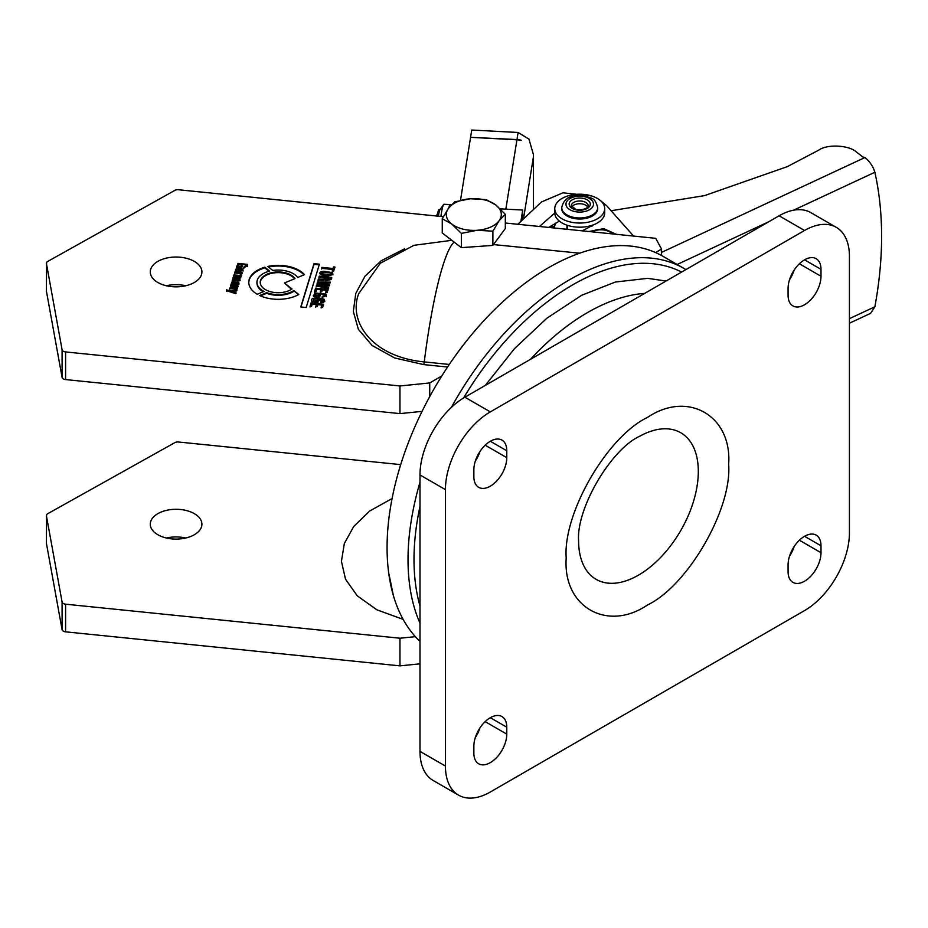 <?xml version="1.0" encoding="UTF-8"?>
<svg xmlns="http://www.w3.org/2000/svg" width="928" height="928" viewBox="0 0 928 928"><rect width="100%" height="100%" fill="white"/><g stroke="black" fill="none" stroke-linecap="round" stroke-linejoin="round"><path stroke-width="1.39" d="M578.608 541.952L578.596 540.85C576.195 508.509 610.856 449.454 639.624 436.276A84.645 48.871 -60 0 1 698.308 471.494A84.645 48.871 -60 0 1 639.044 574.815A84.645 48.871 -60 0 1 578.608 541.952A84.645 48.871 -60 0 1 578.596 541.024M644.67 293.399A201.028 116.07 120 0 0 587.575 312.539L587.575 312.539A201.028 116.07 120 0 0 530.48 359.322M445.428 489.636L445.428 766.076A63.487 36.656 120 0 0 458.571 795.145A63.487 36.656 120 0 0 490.32 792.002L804.541 610.578A63.487 36.656 120 0 0 849.433 532.834L849.433 256.383A63.487 36.656 120 0 0 836.279 227.325A63.487 36.656 120 0 0 804.541 230.469L490.32 411.881A63.487 36.656 120 0 0 445.428 489.636L419.99 474.95L419.99 751.39A63.487 36.656 120 0 0 433.144 780.46L458.571 795.145M473.86 476.679L473.86 469.765A23.281 13.444 -60 0 1 484.022 446.345A23.281 13.444 -60 0 1 501.955 440.104A23.281 13.444 -60 0 1 506.781 450.764L506.781 457.666A23.281 13.444 -60 0 1 496.619 481.098A23.281 13.444 -60 0 1 478.674 487.328A23.281 13.444 -60 0 1 473.86 476.679M473.86 753.118L473.86 746.216A23.281 13.444 -60 0 1 484.022 722.784A23.281 13.444 -60 0 1 501.955 716.555A23.281 13.444 -60 0 1 506.781 727.204L506.781 734.118A23.281 13.444 -60 0 1 496.619 757.538A23.281 13.444 -60 0 1 478.674 763.779A23.281 13.444 -60 0 1 473.86 753.118M788.081 295.255L788.081 288.353A23.281 13.444 -60 0 1 798.242 264.921A23.281 13.444 -60 0 1 816.176 258.692A23.281 13.444 -60 0 1 821.002 269.34L821.002 276.254A23.281 13.444 -60 0 1 810.84 299.674A23.281 13.444 -60 0 1 792.906 305.915A23.281 13.444 -60 0 1 788.081 295.255M788.081 571.706L788.081 564.792A23.281 13.444 -60 0 1 798.242 541.372A23.281 13.444 -60 0 1 816.176 535.131A23.281 13.444 -60 0 1 821.002 545.792L821.002 552.705A23.281 13.444 -60 0 1 810.84 576.126A23.281 13.444 -60 0 1 792.906 582.366A23.281 13.444 -60 0 1 788.081 571.706M836.279 227.325L810.84 212.64A63.487 36.656 120 0 0 779.102 215.783L464.882 397.196A63.487 36.656 120 0 0 419.99 474.95M475.287 461.216A23.281 13.444 120 0 0 479.915 451.542M475.287 737.656A23.281 13.444 120 0 0 479.915 727.981M789.508 279.792A23.281 13.444 120 0 0 794.136 270.118M789.508 556.243A23.281 13.444 120 0 0 794.136 546.569M493.499 244.586L579.675 253.182M257.253 294.269A29.429 16.994 180 0 1 248.774 282.332A29.429 16.994 180 0 1 249.226 279.374A29.429 16.994 180 0 1 264.816 267.194L269.665 271.092A21.263 12.273 -0 0 0 257.265 280.198A21.263 12.273 -0 0 0 256.94 282.332A21.263 12.273 -0 0 0 263.993 291.462L257.253 294.269M248.785 282.68A29.429 16.994 180 0 1 249.226 280.07A29.429 16.994 180 0 1 264.816 267.89L264.816 267.194M291.984 289.002A17.992 10.382 180 0 1 272.055 292.088A17.992 10.382 180 0 1 260.223 282.332A17.992 10.382 180 0 1 260.49 280.523A17.992 10.382 180 0 1 276.474 271.997A17.992 10.382 180 0 1 294.988 278.597L284.455 282.97L291.984 289.002M260.234 282.68A17.992 10.382 180 0 1 260.49 281.219A17.992 10.382 180 0 1 275.976 272.716A17.992 10.382 180 0 1 294.605 278.76M166.437 285.754A25.822 14.906 180 0 1 185.751 285.754M201.515 274.526A25.822 14.906 -0 0 0 201.91 271.939A25.822 14.906 -0 0 0 178.35 257.091A25.822 14.906 -0 0 0 150.672 269.352A25.822 14.906 -0 0 0 150.278 271.939A25.822 14.906 -0 0 0 173.849 286.787A25.822 14.906 -0 0 0 201.515 274.526M166.437 538.02A25.822 14.906 180 0 1 185.751 538.02M201.515 526.779A25.822 14.906 -0 0 0 201.91 524.192A25.822 14.906 -0 0 0 178.35 509.344A25.822 14.906 -0 0 0 150.672 521.606A25.822 14.906 -0 0 0 150.278 524.192A25.822 14.906 -0 0 0 173.849 539.04A25.822 14.906 -0 0 0 201.515 526.779M681.616 272.066A224.309 129.502 120 0 0 463.594 397.961M419.99 506.317A224.309 129.502 120 0 0 414.004 559.607A224.309 129.502 120 0 0 419.99 605.996M419.99 623.175A228.543 131.95 -60 0 1 408.018 559.607A228.543 131.95 -60 0 1 419.99 482.224M451.368 407.404A228.543 131.95 -60 0 1 683.89 268.389A228.543 131.95 -60 0 1 685.896 269.596M419.99 641.387A228.543 131.95 -60 0 1 387.069 547.52A228.543 131.95 -60 0 1 429.734 396.569A228.543 131.95 -60 0 1 441.786 375.979A228.543 131.95 -60 0 1 655.562 252.555A228.543 131.95 -60 0 1 661.571 255.525A228.543 131.95 -60 0 1 662.94 256.302L683.89 268.389M380.364 263.216L358.765 293.538C347.919 320.972 371.409 356.874 424.258 361.908L449.291 364.449M399.968 665.863L65.575 631.829L65.575 604.186L399.968 638.22L399.968 665.863L419.99 663.833M400.71 464.626L178.524 442.006A4.234 2.448 180 0 0 174.835 442.656L47.827 513.648A4.234 2.448 180 0 0 46.597 514.97L46.4 543.286L62.095 629.671A4.234 2.448 -0 0 0 65.575 631.829M310.056 306.252L311.506 306.391L312.214 304.082L316.378 304.512L315.752 306.553L317.19 306.692L317.817 304.651L321.819 305.068L321.146 307.284L322.596 307.435L323.57 304.233L311.066 302.957L310.056 306.252M314.58 291.427L316.03 291.578L316.738 289.269L320.902 289.687L320.276 291.728L321.714 291.879L322.341 289.838L326.354 290.244L325.67 292.459L327.12 292.61L328.094 289.42L315.59 288.144L314.58 291.427M238.287 271.428L243.032 270.303L242.823 269.062C237.916 267.508 235.503 268.064 235.584 270.721L237.348 271.336L236.501 269.596L238.972 269.178L238.287 271.428M237.545 271.115L236.605 270.837L236.501 269.596M235.341 270.025L235.584 270.721M243.032 270.303L242.823 269.746C237.916 268.192 235.503 268.749 235.584 271.405M230.457 286.23L236.396 287.007L236.628 287.657L230.016 287.668L229.738 288.573L236.884 288.956L238.078 286.079L230.736 285.337L230.457 286.23M237.591 288.132L237.591 288.828M236.396 287.007L236.628 288.341L230.016 288.364L230.016 287.668M234.807 271.997L234.529 272.902L240.062 273.702L240.317 274.7L241.651 274.839L240.932 273.551L241.872 273.656L242.15 272.751L234.807 271.997L234.529 273.598M241.651 274.839L240.932 273.551M240.062 273.702L240.317 274.7M228.938 290.615L226.606 289.826L226.339 290.684L235.77 293.642L236.037 292.749L230.921 291.288L236.582 290.974L236.86 290.046L228.938 290.615L228.938 291.299L226.606 290.522L226.606 289.826M233.926 274.885L233.647 275.79L239.83 277.182C238.774 277.832 236.57 277.855 233.206 277.228L232.928 278.122L239.111 279.537L232.487 279.572L232.22 280.465L239.331 280.859L240.085 279.954L239.517 278.678L240.793 277.646L240.329 276.463L241.268 275.628L233.926 274.885L233.647 276.474M240.085 280.639L239.517 278.678M238.995 278.934L238.682 280.012M239.668 276.59L239.83 277.866C238.774 278.528 236.57 278.539 233.206 277.913L233.206 277.228M240.944 266.313L238.02 266.011L238.032 265.025C239.424 263.842 242.104 263.83 246.094 264.979L246.314 265.884L244.157 266.638L243.855 267.635L247.521 265.965L247.3 264.364L237.974 263.378L236.71 266.904L241.848 267.426L242.475 265.35L241.28 265.234L240.944 266.997L238.02 266.707L238.032 265.025M236.64 266.162L236.71 266.904M247.521 265.965L247.3 264.364L247.3 265.048L237.974 264.062L237.974 263.378M246.094 264.979L246.314 266.568L244.157 267.334L244.157 266.638M316.9 301.182L313.386 300.823L313.339 299.837C314.917 298.7 318.13 298.746 322.956 299.976L323.269 300.869L320.74 301.565L320.45 302.54L323.501 302.354L324.73 300.974L324.359 299.373C320.264 297.668 308.873 296.751 311.878 301.67L318.037 302.296L318.664 300.254L317.225 300.115L316.9 301.867L313.386 301.507L313.339 299.837M311.738 300.742L311.878 301.67M324.73 300.974L324.359 299.373L324.359 300.069L311.75 301.09M322.956 299.976L323.269 301.554L322.596 302.192L322.596 301.496M333.477 266.904L332.99 268.505L321.935 267.38L321.633 268.354L332.688 269.48L332.201 271.08L333.651 271.231L334.927 267.055L333.477 266.904L332.99 268.505M317.457 282.019L317.132 283.086L327.05 285.058L316.564 284.954L316.239 286.01L328.396 288.446L328.674 287.506L318.849 285.72L329.173 285.87L329.533 284.71L319.731 282.843L330.032 283.075L330.31 282.135L317.457 282.019L317.132 283.771M318.501 295.939L314.986 295.58L314.94 294.605C316.518 293.468 319.719 293.515 324.556 294.733L324.87 295.626L322.341 296.334L322.051 297.308L326.331 295.73L325.96 294.141L314.754 292.97L313.478 296.438L319.638 297.064L320.264 295.023L318.826 294.884L318.501 296.635L314.986 296.276L314.94 294.605M313.339 295.51L313.478 296.438M326.331 295.73L325.96 294.141L325.96 294.837L314.754 293.654L314.754 292.97M324.556 294.733L324.87 296.322L322.341 297.03L322.341 296.334M324.58 271.312C320.554 271.243 319.139 272.275 320.346 274.433C325.206 276.324 329.394 276.254 332.897 274.212L332.572 272.716L324.58 271.312L324.58 271.997L320.021 273.83M319.974 273.505L320.346 274.433M332.897 274.212L332.572 272.716L332.572 273.412L324.58 271.997M447.563 367.036L423.748 364.611L394.69 357.988L372.14 345.506L358.359 329.278L353.313 311.425L355.772 293.468L364.948 276.254L381.164 260.791L404.55 248.832M655.562 252.555L661.571 249.087L655.702 238.322L505.319 223.01M46.4 263.378L62.095 349.775A4.234 2.448 -0 0 0 65.575 351.921L65.575 379.564A4.234 2.448 180 0 1 62.095 377.418L46.4 291.021L46.597 262.717A4.234 2.448 -0 0 1 47.827 261.383L174.835 190.391A4.234 2.448 -0 0 1 178.524 189.741L443.329 216.7M65.575 379.564L399.968 413.61L399.968 385.967L65.575 351.921M399.968 385.967L429.734 382.939L441.786 375.979M306.182 307.504L319.418 264.19L314 263.645L300.765 306.959L306.182 307.504M236.907 282.715L237.893 283.527L235.84 283.933L235.863 282.112L232.278 281.532L231.49 283.005L232.081 283.608L231.002 284.432L238.044 284.768L238.786 282.437L237.174 281.81L236.907 282.715M238.972 283.62L238.786 282.437L238.786 283.133L237.174 281.81M237.754 282.97L237.893 284.212L235.84 284.629L235.863 282.112L235.863 282.796L232.278 282.228L232.278 281.532M324.777 279.641L325.438 280.558L331.087 279.618L331.748 277.437L319.244 276.161L318.954 277.136L324.556 277.716L324.359 278.388L323.675 279.177L318.339 279.131L318.026 280.163L323.942 280.21L324.765 279.514M298.793 294.478L293.944 290.58A21.263 12.273 180 0 1 266.626 292.633L259.654 295.522A29.429 16.994 -0 0 0 298.793 294.478M297.726 277.46A21.263 12.273 -0 0 0 272.786 270.454L267.786 266.44A29.429 16.994 180 0 1 304.465 274.653L297.726 277.46M429.734 382.939L429.734 396.569M661.571 255.525L661.571 249.087M422.066 411.359L399.968 413.61M415.361 636.654L399.968 638.22M392.08 498.545L369.704 511.015L353.742 526.443L344.346 543.483L341.434 561.382L345.518 579.223L357.292 595.857L376.896 609.812L403.158 619.394M65.575 604.186A4.234 2.448 180 0 1 62.095 602.028L46.4 515.643M393.263 595.08L388.658 572.657M319.209 264.863L314 264.341L314 263.645M314 264.341L300.974 306.982M329.301 272.797L331.238 273.308L330.751 274.746L321.772 273.818L321.517 273.052L322.202 272.38L329.301 272.797M330.751 274.746L330.751 275.43L331.458 274.758L331.238 273.308M330.751 275.43L321.772 274.514L321.517 273.052M332.897 274.908L332.572 273.412M314.986 296.276L314.94 295.29L314.986 296.276M324.556 295.429L324.87 296.322L324.556 295.429M322.341 297.03L322.051 298.004M326.331 296.426L325.96 294.837M314.754 293.654L313.351 295.846M320.264 295.719L318.826 295.568L318.826 294.884M318.826 295.568L318.501 296.635M316.564 284.954L316.564 285.638L327.05 285.743L327.05 285.058M316.564 285.638L316.239 286.706M328.674 288.202L318.849 286.404L318.849 285.72M329.533 285.406L319.731 283.527L319.731 282.843M330.31 282.831L317.457 282.715M332.99 269.201L321.935 268.076L321.935 267.38M321.935 268.076L321.633 269.05M332.201 271.776L332.688 269.48M334.927 267.74L333.477 267.6M313.386 301.507L313.339 300.533L313.386 301.507M322.956 300.66L323.269 301.554L322.956 300.66M322.596 302.192L320.74 302.261L320.74 301.565M320.74 302.261L320.45 303.236M324.73 301.658L324.359 300.069M318.664 300.95L317.225 300.8L317.225 300.115M317.225 300.8L316.9 301.867M238.02 266.707L238.032 265.71L238.02 266.707M246.094 265.675L246.314 266.568L246.094 265.675M244.157 267.334L243.855 268.32M247.521 266.649L247.3 265.048M237.974 264.062L236.71 267.589M242.475 266.046L241.28 265.234M241.28 265.918L240.944 266.997M239.668 277.275L239.83 277.866L239.668 277.275M233.206 277.913L232.928 278.818M238.995 279.63L239.111 280.233L238.995 279.63M238.682 280.697L232.487 280.256L232.487 279.572M232.487 280.256L232.22 281.161M240.804 277.785L240.329 276.463M241.268 276.324L233.926 275.57M226.606 290.522L226.339 291.38M236.037 293.445L230.921 291.984L230.921 291.288M236.86 290.731L228.938 291.299M241.651 275.523L241.57 274.804M242.15 273.435L234.807 272.693M236.396 287.692L236.628 288.341L236.396 287.692M230.016 288.364L229.738 289.258M238.078 286.775L230.736 286.021L230.736 285.337M230.736 286.021L230.457 286.926M234.738 282.738L234.749 284.571L232.684 284.119L232.476 282.773L234.738 282.738L234.749 283.887L232.476 282.773M234.749 284.571L234.749 283.887M232.278 282.228L231.49 283.701M231.281 283.527L231.281 284.223L232.081 283.608M231.281 284.223L231.002 285.116M238.972 284.304L238.786 283.133M237.174 282.495L236.907 283.4M240.781 269.364L241.964 270.176L239.621 270.64L240.039 269.282L240.781 269.364M239.621 270.64L239.621 271.324L241.964 270.86L241.802 269.642M243.032 270.999L242.823 269.746M238.287 272.113L238.972 269.178M320.276 292.424L320.902 289.687M325.67 293.155L326.354 290.244M328.094 290.104L315.59 288.84L315.59 288.144M315.59 288.84L314.58 292.123M315.752 307.238L316.378 304.512M321.146 307.968L321.819 305.068M323.57 304.929L311.066 303.653L311.066 302.957M311.066 303.653L310.056 306.936M330.008 278.261L329.776 279.015L325.972 279.595L325.786 278.551L326.006 277.855L330.008 278.261L329.776 279.015M329.776 279.699L325.972 280.279L325.786 278.551M325.972 280.279L325.786 279.247L325.972 280.279M324.359 278.388L324.556 277.716M324.359 279.084L323.675 279.873L323.675 279.177M323.675 279.873L322.283 279.989L322.283 279.305M322.283 279.989L318.339 279.827L318.339 279.131M318.339 279.827L318.026 280.848M331.748 278.133L319.244 276.857L319.244 276.161M319.244 276.857L318.954 277.832M298.282 294.756L293.944 290.58M293.944 291.276A21.263 12.273 180 0 1 266.626 293.318L266.626 292.633M266.626 293.318L260.455 295.881M291.508 289.316L284.455 282.97M256.952 282.68A21.263 12.273 -0 0 0 256.94 283.017A21.263 12.273 -0 0 0 263.274 291.763M264.816 267.89L269.016 271.266M268.459 266.986A29.429 16.994 180 0 1 304.013 274.85M593.804 224.68L582.239 230.84M517.812 224.286L541.488 201.956L563.018 192.804L591.588 195.936M599.384 199.74L606.657 205.726L633.569 236.072M539.47 226.49L554.758 213.057M548.645 227.418L559.375 221.131M592.25 231.861A12.273 7.088 180 0 1 592.319 231.826A12.273 7.088 180 0 1 612.028 233.879M849.433 323.222L870.603 313.351L874.86 306.785A395.885 251.442 125.6 0 0 874.86 172.272C873.213 166.576 869.919 161.669 864.989 157.54L862.947 157.041L856.567 152.122C849.248 145.07 827.173 143.91 818.751 150.127L787.211 166.68L704.514 195.622L611.1 210.726M567.31 229.32A12.702 7.679 -178 0 1 566.892 227.209A12.702 7.679 -178 0 1 567.368 225.295M555.257 223.184L554.364 228.01M470.612 137.332L516.966 139.56A16.924 13.769 9.1 0 1 521.188 140.221L521.142 140.464A16.924 13.769 -170.9 0 0 516.931 139.803L470.577 137.332L460.508 200.286M522.708 219.669L522.708 210.041L500.227 208.846L505.853 209.148L516.931 139.803M470.612 137.089L471.737 130.024L518.102 132.495L528.972 139.142L533.472 154.779L533.472 209.519M533.403 209.577L533.472 154.779M522.708 210.041L520.898 221.374M448.839 207.814A49.938 3.747 -87 0 1 450.347 204.612L444.025 204.276A49.938 3.747 93 0 0 443.596 204.554L440.081 209.542A44.846 3.364 93 0 0 438.341 216.189M443.596 204.554A49.938 3.747 93 0 0 441.368 213.37A49.938 3.747 93 0 0 440.904 216.456M450.347 204.612A49.938 3.747 -87 0 1 450.915 205.32M583.132 201.388A8.468 4.884 180 0 1 588.19 205.865A8.468 4.884 0 0 0 583.132 201.388A8.468 4.884 0 0 0 571.265 205.865A8.468 4.884 180 0 1 583.132 201.388M571.718 207.037A8.468 4.884 180 0 1 583.132 204.148A8.468 4.884 180 0 1 587.726 207.037M561.742 207.594L561.742 208.626A17.992 10.382 0 0 0 572.495 218.138A17.992 10.382 0 0 0 597.713 208.626L597.713 207.594A17.992 10.382 180 0 1 572.495 217.094A17.992 10.382 180 0 1 561.742 207.594C564.7 194.242 576.532 195.066 586.299 196.214C591.391 199.276 594.465 195.982 597.713 207.594M554.758 208.626L554.758 212.779A24.975 14.419 0 0 0 578.121 227.163A24.975 14.419 0 0 0 604.488 214.623A24.975 14.419 0 0 0 604.696 212.779L604.696 208.626A24.975 14.419 0 0 0 581.334 194.242A24.975 14.419 0 0 0 554.967 206.782A24.975 14.419 0 0 0 554.758 208.626A24.975 14.419 0 0 0 578.121 223.01A24.975 14.419 0 0 0 604.488 210.482A24.975 14.419 0 0 0 604.696 208.626M492.884 245.41L505.319 228.543L505.319 214.31L495.784 204.972L486.237 199.648L470.473 198.754L454.697 201.863L448.479 208.301L442.262 218.741L442.262 232.974L461.355 247.637L492.884 245.41L492.884 231.176L477.12 230.283L461.355 233.392L461.355 247.637M505.319 214.31L499.102 220.736L492.884 231.176M461.355 233.392L451.808 224.066L442.262 218.741M451.808 224.066A27.504 15.88 180 0 1 448.479 208.301A27.504 15.88 180 0 1 470.473 198.754A27.504 15.88 180 0 1 495.784 204.972A27.504 15.88 180 0 1 499.102 220.736A27.504 15.88 180 0 1 477.12 230.283A27.504 15.88 180 0 1 451.808 224.066M728.654 464.336C732.157 508.927 687.787 585.765 647.431 605.021C607.074 632.362 562.704 606.75 566.208 558.122C562.704 513.544 607.074 436.705 647.431 417.449C687.787 390.108 732.157 415.709 728.654 464.336M445.428 766.076L419.99 751.39M490.32 411.881L464.882 397.196M804.541 230.469L779.102 215.783M506.781 450.764L490.32 441.252M485.158 445.185L506.781 457.666M506.781 727.204L490.32 717.704M485.158 721.636L506.781 734.118M821.002 269.34L804.541 259.84M799.379 263.772L821.002 276.254M821.002 545.792L804.541 536.291M799.379 540.224L821.002 552.705M454.128 242.08A148.178 21.008 95.8 0 0 442.424 267.171A148.178 21.008 95.8 0 0 424.258 361.908A4.234 0.603 95.8 0 1 423.748 364.611M62.095 377.418L62.095 349.775M62.095 602.028L62.095 629.671M234.169 284.513L234.169 283.829M612.782 233.949A12.911 7.447 0 0 0 591.867 231.559A12.911 7.447 0 0 0 591.496 231.78M849.433 318.64L874.86 306.785M874.86 172.272L793.533 210.204M768.744 221.769L677.138 264.492M864.908 157.551L661.571 252.381M516.966 139.56L518.102 132.495M533.403 156.948L523.496 218.915M575.464 209.728A10.579 6.113 180 0 1 570.036 201.678A10.579 6.113 180 0 1 583.979 198.546A10.579 6.113 180 0 1 589.408 206.596A10.579 6.113 180 0 1 575.464 209.728M585.255 196.864A13.758 7.946 0 0 0 567.136 200.935A13.758 7.946 0 0 0 574.188 211.41A13.758 7.946 0 0 0 592.319 207.327A13.758 7.946 0 0 0 585.255 196.864M380.283 263.274L413.946 245.317L451.82 240.317M331.482 274.56L331.482 273.876M321.482 273.957L321.482 273.261M314.882 295.672L314.882 294.976M324.904 296.055L324.904 295.371M313.281 300.904L313.281 300.22M323.304 301.298L323.304 300.602M237.962 266.197L237.962 265.501M246.361 266.255L246.361 265.57M239.853 277.681L239.853 276.985M239.146 280.001L239.146 279.305M240.364 275.013L240.364 274.328M236.663 288.132L236.663 287.448M232.441 283.666L232.441 282.97M234.877 283.933L234.877 283.237M237.916 284.014L237.916 283.318M241.988 270.709L241.988 270.025M236.454 270.512L236.454 269.816M325.705 279.722L325.705 279.026M256.94 283.017L256.94 282.332M485.332 385.387L514.425 348.696L546.824 318.258L581.763 295.232L615.345 282.031L647.686 278.342L666.095 281.033M588.955 231.524L603.722 228.636L616.25 234.308M554.329 227.998L554.329 227.267M436.717 216.027L438.608 209.821L440.614 209.218M436.972 214.704L436.276 215.98M554.364 226.548L548.657 227.43M567.449 229.344L567.449 225.33M591.994 226.351L591.994 225.33M588.19 205.865C589.837 205.865 584.779 211.236 575.986 209.403L571.265 205.865"/></g></svg>
